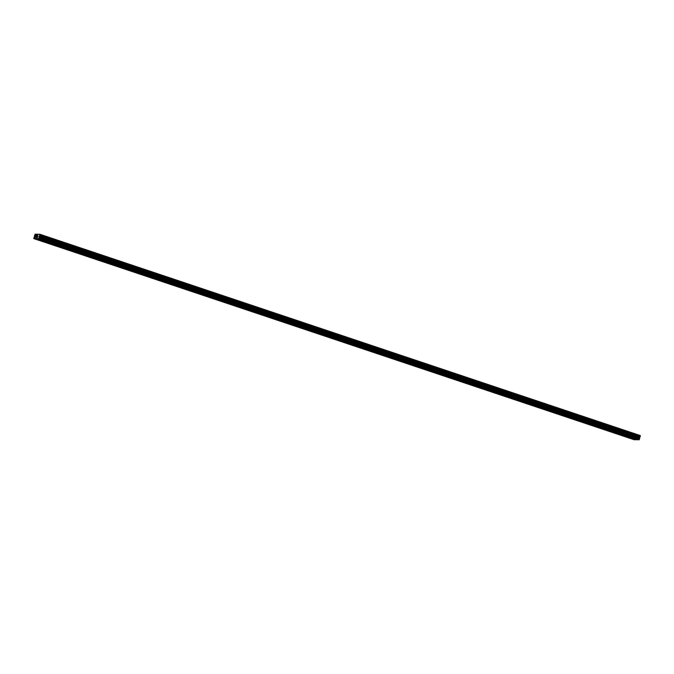<?xml version="1.0" encoding="UTF-8"?>
<svg xmlns="http://www.w3.org/2000/svg" width="674" height="674" viewBox="0 0 674 674"><rect width="100%" height="100%" fill="white"/><g stroke="black" fill="none" stroke-linecap="round" stroke-linejoin="round"><path stroke-width="0.51" stroke-dasharray="3.37 2.53" d="M629.238 433.795L630.19 433.989L629.238 433.795M613.087 428.378L614.031 428.58L613.087 428.378M614.275 426.836L612.691 426.507L614.275 426.836M596.928 422.969L597.88 423.162L596.928 422.969M598.124 421.427L596.541 421.098L598.124 421.418M580.777 417.56L581.721 417.754L580.777 417.56M581.965 416.01L580.381 415.681L581.965 416.01M564.618 412.143L565.57 412.336L564.618 412.143M565.815 410.601L564.231 410.272L565.815 410.601M548.467 406.734L549.411 406.928L548.467 406.734M549.655 405.192L548.08 404.863L549.655 405.184M532.308 401.316L533.26 401.519L532.308 401.316M533.505 399.775L531.921 399.446L533.505 399.775M516.158 395.908L517.11 396.101L516.158 395.908M517.346 394.366L515.77 394.037L517.346 394.357M499.998 390.499L500.951 390.693L499.998 390.499M501.195 388.949L499.611 388.628L501.195 388.949M483.848 385.081L484.8 385.275L483.848 385.081M467.697 379.673L468.641 379.866L467.697 379.673M468.885 378.131L467.301 377.802L468.885 378.122M451.538 374.264L452.49 374.458L451.538 374.264M452.734 372.714L451.15 372.385L452.734 372.714M435.387 368.847L436.331 369.04L435.387 368.847M436.575 367.305L434.991 366.976L436.575 367.296M419.228 363.438L420.18 363.631L419.228 363.438M420.424 361.887L418.84 361.567L420.424 361.887M403.077 358.02L404.021 358.214L403.077 358.02M404.265 356.479L402.681 356.158L404.265 356.479M386.918 352.612L387.87 352.805L386.918 352.612M388.114 351.07L386.531 350.741L388.114 351.061M370.767 347.203L371.719 347.396L370.767 347.203M371.955 345.652L370.38 345.324L371.955 345.652M354.608 341.785L355.56 341.979L354.608 341.785M355.805 340.244L354.221 339.915L355.805 340.235M338.458 336.377L339.41 336.57L338.458 336.377M322.307 330.959L323.25 331.161L322.307 330.959M323.495 329.418L321.911 329.089L323.495 329.418M306.148 325.55L307.1 325.744L306.148 325.55M307.344 324.009L305.76 323.68L307.344 324.009M307.344 324L305.76 323.68L307.344 324M289.997 320.142L290.941 320.335L289.997 320.142M291.185 318.591L289.601 318.263L291.185 318.591M273.838 314.724L274.79 314.918L273.838 314.724M275.034 313.183L273.45 312.854L275.034 313.183M257.687 309.315L258.631 309.509L257.687 309.315M258.875 307.774L257.291 307.445L258.875 307.765M241.528 303.898L242.48 304.1L241.528 303.898M242.724 302.356L241.14 302.028L242.724 302.356M225.377 298.489L226.321 298.683L225.377 298.489M226.565 296.948L224.99 296.619L226.565 296.939M209.218 293.08L210.17 293.274L209.218 293.08M210.414 291.53L208.83 291.202L210.414 291.53M193.067 287.663L194.019 287.857L193.067 287.663M194.255 286.121L192.68 285.793L194.255 286.121M194.264 286.121L192.68 285.793L194.264 286.121M176.917 282.254L177.86 282.448L176.917 282.254M178.105 280.713L176.521 280.384L178.105 280.704M160.757 276.837L161.709 277.039L160.757 276.837M161.954 275.295L160.37 274.967L161.954 275.295M144.607 271.428L145.55 271.622L144.607 271.428M145.795 269.886L144.211 269.558L145.795 269.878M128.448 266.019L129.4 266.213L128.448 266.019M129.644 264.469L128.06 264.149L129.644 264.469M112.297 260.602L113.24 260.796L112.297 260.602M113.485 259.06L111.901 258.732L113.485 259.06M96.138 255.193L97.09 255.387L96.138 255.193M97.334 253.651L95.75 253.323L97.334 253.643M79.987 249.784L80.931 249.978L79.987 249.784M81.175 248.234L79.599 247.906L81.175 248.234M63.828 244.367L64.78 244.561L63.828 244.367M65.024 242.825L63.44 242.497L65.024 242.817M47.677 238.958L48.629 239.152L47.677 238.958M48.865 237.408L47.29 237.088L48.865 237.408M626.239 433.736L627.191 433.93L626.239 433.736M627.427 432.186L625.851 431.857L627.427 432.186M610.08 428.319L611.032 428.512L610.08 428.319M611.276 426.777L609.692 426.448L611.276 426.777M593.929 422.91L594.881 423.103L593.929 422.91M595.117 421.368L593.541 421.039L595.117 421.368M595.125 421.36L593.541 421.039L595.125 421.36M577.778 417.492L578.722 417.695L577.778 417.492M578.966 415.951L577.382 415.622L578.966 415.951M561.619 412.084L562.571 412.277L561.619 412.084M562.815 410.542L561.231 410.213L562.815 410.533M545.468 406.675L546.412 406.869L545.468 406.675M546.656 405.125L545.072 404.804L546.656 405.125M529.309 401.257L530.261 401.451L529.309 401.257M530.505 399.716L528.921 399.387L530.505 399.716M513.158 395.849L514.102 396.042L513.158 395.849M514.346 394.307L512.762 393.978L514.346 394.298M496.999 390.44L497.951 390.634L496.999 390.44M498.196 388.89L496.612 388.561L498.196 388.89M480.848 385.023L481.8 385.216L480.848 385.023M482.036 383.481L480.461 383.152L482.036 383.472M464.689 379.614L465.641 379.807L464.689 379.614M465.886 378.063L464.302 377.743L465.886 378.063M448.539 374.196L449.491 374.39L448.539 374.196M432.388 368.788L433.331 368.981L432.388 368.788M433.576 367.246L431.992 366.917L433.576 367.237M416.229 363.379L417.181 363.572L416.229 363.379M417.425 361.828L415.841 361.5L417.425 361.828M400.078 357.961L401.022 358.155L400.078 357.961M401.266 356.42L399.682 356.091L401.266 356.411M383.919 352.553L384.871 352.746L383.919 352.553M385.115 351.002L383.531 350.682L385.115 351.002M367.768 347.135L368.712 347.337L367.768 347.135M368.956 345.594L367.372 345.273L368.956 345.594M351.609 341.726L352.561 341.92L351.609 341.726M352.805 340.185L351.221 339.856L352.805 340.185M352.805 340.176L351.221 339.856L352.805 340.176M335.458 336.318L336.402 336.511L335.458 336.318M336.646 334.767L335.071 334.439L336.646 334.767M319.299 330.9L320.251 331.094L319.299 330.9M320.495 329.359L318.912 329.03L320.495 329.359M303.148 325.491L304.1 325.685L303.148 325.491M304.336 323.941L302.761 323.621L304.336 323.941M286.998 320.074L287.941 320.276L286.998 320.074M288.186 318.532L286.602 318.204L288.186 318.532M270.838 314.665L271.791 314.859L270.838 314.665M272.035 313.124L270.451 312.795L272.035 313.115M254.688 309.256L255.631 309.45L254.688 309.256M255.876 307.706L254.292 307.378L255.876 307.706M238.529 303.839L239.481 304.033L238.529 303.839M239.725 302.297L238.141 301.969L239.725 302.297M222.378 298.43L223.321 298.624L222.378 298.43M223.566 296.889L221.982 296.56L223.566 296.88M206.219 293.013L207.171 293.215L206.219 293.013M207.415 291.471L205.831 291.143L207.415 291.471M190.068 287.604L191.012 287.798L190.068 287.604M191.256 286.062L189.68 285.734L191.256 286.054M173.909 282.195L174.861 282.389L173.909 282.195M175.105 280.645L173.521 280.325L175.105 280.645M157.758 276.778L158.71 276.972L157.758 276.778M158.946 275.236L157.371 274.908L158.946 275.236M141.607 271.369L142.551 271.563L141.607 271.369M142.795 269.827L141.211 269.499L142.795 269.819M125.448 265.96L126.4 266.154L125.448 265.96M109.298 260.543L110.241 260.737L109.298 260.543M110.485 259.001L108.902 258.673L110.485 258.993M93.138 255.134L94.09 255.328L93.138 255.134M94.335 253.584L92.751 253.264L94.335 253.584M76.988 249.717L77.931 249.911L76.988 249.717M78.176 248.175L76.592 247.855L78.176 248.175M60.829 244.308L61.781 244.502L60.829 244.308M62.025 242.766L60.441 242.438L62.025 242.758M44.678 238.899L45.621 239.093L44.678 238.899M45.866 237.349L44.29 237.021L45.866 237.349M44.492 238.891L46.068 239.219L44.492 238.891M44.888 237.475L46.472 237.804L44.888 237.475M60.643 244.308L62.227 244.628L60.643 244.308M61.039 242.893L62.623 243.213L61.039 242.893M76.794 249.717L78.378 250.037L76.794 249.717M77.198 248.302L78.782 248.63L77.198 248.302M92.953 255.126L94.537 255.454L92.953 255.126M93.349 253.719L94.933 254.039L93.349 253.719M109.104 260.543L110.688 260.863L109.104 260.543M109.508 259.128L111.092 259.456L109.508 259.128M125.263 265.952L126.847 266.281L125.263 265.952M125.659 264.537L127.243 264.865L125.659 264.537M141.414 271.361L142.998 271.689L141.414 271.361M141.818 269.954L143.393 270.274L141.818 269.954M157.573 276.778L159.148 277.098L157.573 276.778M157.969 275.363L159.553 275.691L157.969 275.363M173.724 282.187L175.307 282.516L173.724 282.187M174.128 280.78L175.703 281.1L174.128 280.78M189.883 287.604L191.458 287.924L189.883 287.604M190.279 286.189L191.863 286.517L190.279 286.189M206.033 293.013L207.617 293.342L206.033 293.013M206.429 291.598L208.013 291.926L206.429 291.598M222.184 298.422L223.768 298.751L222.184 298.422M222.589 297.015L224.172 297.335L222.589 297.015M238.343 303.839L239.927 304.159L238.343 303.839M238.739 302.424L240.323 302.752L238.739 302.424M254.494 309.248L256.078 309.577L254.494 309.248M254.898 307.841L256.482 308.161L254.898 307.841M270.653 314.665L272.237 314.985L270.653 314.665M271.049 313.25L272.633 313.57L271.049 313.25M286.804 320.074L288.388 320.394L286.804 320.074M287.208 318.659L288.784 318.987L287.208 318.659M302.963 325.483L304.538 325.812L302.963 325.483M303.359 324.076L304.943 324.396L303.359 324.076M319.114 330.9L320.698 331.22L319.114 330.9M319.518 329.485L321.094 329.813L319.518 329.485M335.273 336.309L336.848 336.638L335.273 336.309M335.669 334.902L337.253 335.222L335.669 334.902M351.424 341.726L353.007 342.047L351.424 341.726M351.82 340.311L353.403 340.631L351.82 340.311M367.583 347.135L369.158 347.455L367.583 347.135M367.979 345.72L369.563 346.048L367.979 345.72M383.733 352.544L385.317 352.873L383.733 352.544M384.129 351.137L385.713 351.457L384.129 351.137M399.884 357.961L401.468 358.282L399.884 357.961M400.289 356.546L401.873 356.875L400.289 356.546M416.043 363.37L417.627 363.699L416.043 363.37M416.439 361.955L418.023 362.283L416.439 361.955M432.194 368.788L433.778 369.108L432.194 368.788M432.598 367.372L434.174 367.692L432.598 367.372M448.353 374.196L449.929 374.517L448.353 374.196M448.749 372.781L450.333 373.11L448.749 372.781M464.504 379.605L466.088 379.934L464.504 379.605M464.908 378.198L466.484 378.518L464.908 378.198M480.663 385.023L482.239 385.343L480.663 385.023M481.059 383.607L482.643 383.936L481.059 383.607M496.814 390.431L498.398 390.76L496.814 390.431M497.218 389.016L498.794 389.345L497.218 389.016M512.973 395.84L514.548 396.169L512.973 395.84M513.369 394.433L514.953 394.753L513.369 394.433M529.124 401.257L530.708 401.578L529.124 401.257M529.52 399.842L531.104 400.171L529.52 399.842M545.274 406.666L546.858 406.995L545.274 406.666M545.679 405.259L547.263 405.579L545.679 405.259M561.434 412.084L563.017 412.404L561.434 412.084M561.83 410.668L563.413 410.997L561.83 410.668M577.584 417.492L579.168 417.821L577.584 417.492M577.989 416.077L579.564 416.406L577.989 416.077M593.743 422.901L595.319 423.23L593.743 422.901M594.139 421.494L595.723 421.814L594.139 421.494M609.894 428.319L611.478 428.639L609.894 428.319M610.299 426.903L611.874 427.232L610.299 426.903M626.053 433.727L627.629 434.056L626.053 433.727M626.449 432.32L628.033 432.641L626.449 432.32M47.492 238.95L49.067 239.278L47.492 238.95M47.888 237.543L49.472 237.863L47.888 237.543M63.642 244.367L65.226 244.687L63.642 244.367M64.047 242.952L65.622 243.28L64.047 242.952M79.802 249.776L81.377 250.105L79.802 249.776M80.198 248.361L81.781 248.689L80.198 248.361M95.952 255.185L97.536 255.513L95.952 255.185M96.348 253.778L97.932 254.098L96.348 253.778M112.103 260.602L113.687 260.922L112.103 260.602M112.507 259.187L114.091 259.515L112.507 259.187M128.262 266.011L129.846 266.34L128.262 266.011M128.658 264.604L130.242 264.924L128.658 264.604M144.413 271.428L145.997 271.748L144.413 271.428M144.817 270.013L146.401 270.341L144.817 270.013M160.572 276.837L162.156 277.166L160.572 276.837M160.968 275.422L162.552 275.75L160.968 275.422M176.723 282.246L178.307 282.575L176.723 282.246M177.127 280.839L178.703 281.159L177.127 280.839M192.882 287.663L194.457 287.983L192.882 287.663M193.278 286.248L194.862 286.576L193.278 286.248M209.033 293.072L210.617 293.401L209.033 293.072M209.437 291.665L211.013 291.985L209.437 291.665M225.192 298.489L226.767 298.809L225.192 298.489M225.588 297.074L227.172 297.394L225.588 297.074M241.343 303.898L242.926 304.218L241.343 303.898M241.739 302.483L243.322 302.811L241.739 302.483M257.502 309.307L259.077 309.636L257.502 309.307M257.898 307.9L259.482 308.22L257.898 307.9M273.652 314.724L275.236 315.044L273.652 314.724M274.048 313.309L275.632 313.637L274.048 313.309M289.803 320.133L291.387 320.462L289.803 320.133M290.208 318.726L291.791 319.046L290.208 318.726M305.962 325.55L307.546 325.871L305.962 325.55M306.358 324.135L307.942 324.455L306.358 324.135M322.113 330.959L323.697 331.279L322.113 330.959M322.517 329.544L324.093 329.872L322.517 329.544M338.272 336.368L339.848 336.697L338.272 336.368M338.668 334.961L340.252 335.281L338.668 334.961M354.423 341.785L356.007 342.106L354.423 341.785M354.827 340.37L356.403 340.699L354.827 340.37M370.582 347.194L372.158 347.523L370.582 347.194M370.978 345.779L372.562 346.107L370.978 345.779M386.733 352.612L388.317 352.932L386.733 352.612M387.137 351.196L388.713 351.516L387.137 351.196M402.892 358.02L404.467 358.341L402.892 358.02M403.288 356.605L404.872 356.934L403.288 356.605M419.043 363.429L420.627 363.758L419.043 363.429M419.439 362.022L421.023 362.342L419.439 362.022M435.193 368.847L436.777 369.167L435.193 368.847M435.598 367.431L437.182 367.76L435.598 367.431M451.353 374.255L452.936 374.584L451.353 374.255M451.749 372.84L453.332 373.169L451.749 372.84M467.503 379.664L469.087 379.993L467.503 379.664M467.908 378.257L469.483 378.577L467.908 378.257M483.662 385.081L485.238 385.402L483.662 385.081M484.058 383.666L485.642 383.995L484.058 383.666M499.813 390.49L501.397 390.819L499.813 390.49M500.218 389.083L501.793 389.404L500.218 389.083M515.972 395.908L517.548 396.228L515.972 395.908M516.368 394.492L517.952 394.821L516.368 394.492M532.123 401.316L533.707 401.645L532.123 401.316M532.527 399.901L534.103 400.23L532.527 399.901M548.282 406.725L549.858 407.054L548.282 406.725M548.678 405.318L550.262 405.638L548.678 405.318M564.433 412.143L566.017 412.463L564.433 412.143M564.829 410.727L566.413 411.056L564.829 410.727M580.584 417.551L582.168 417.88L580.584 417.551M580.988 416.144L582.572 416.465L580.988 416.144M596.743 422.969L598.327 423.289L596.743 422.969M597.139 421.553L598.723 421.873L597.139 421.553M612.893 428.378L614.477 428.698L612.893 428.378M613.298 426.962L614.873 427.291L613.298 426.962M629.053 433.786L630.628 434.115L629.053 433.786M629.449 432.379L631.033 432.7L629.449 432.379M37.196 235.993L37.062 236.498M637.2 438.007L637.655 437.148L637.2 438.007M637.208 437.266L636.955 438.007L637.174 437.249M637.183 437.14L636.938 438.007L637.183 437.14M636.938 439.65L637.393 439.802M640.258 435.412L635.515 435.311L634.158 439.734M36.96 238.512L637.368 439.659M35.099 234.164L635.515 435.311M34.964 234.383L635.38 435.53M34.686 234.83L635.093 435.977M34.644 234.906L635.051 436.053M34.534 235.487L634.916 436.634L34.517 235.487M34.576 235.866L634.984 437.013M34.593 236.085L635.001 437.232M34.492 236.566L634.9 437.721M34.382 236.776L634.79 437.931M33.869 237.619L634.285 438.766M33.7 238.225L634.108 439.381M34.997 234.308L635.405 435.463M34.5 235.394L634.908 436.55M34.576 235.984L634.984 437.14M34.568 236.288L634.975 437.443M34.012 237.307L634.419 438.454M628.042 436.474L628.85 433.609M611.891 431.057L612.7 428.201M595.732 425.648L596.541 422.783M579.581 420.231L580.39 417.375M563.422 414.822L564.231 411.966M547.271 409.413L548.08 406.548M531.112 403.996L531.921 401.14M514.961 398.587L515.77 395.722M498.811 393.169L499.619 390.313M482.651 387.761L483.46 384.905M466.501 382.352L467.309 379.487M450.342 376.935L451.15 374.078M434.191 371.526L435 368.661M418.032 366.108L418.84 363.252M401.881 360.7L402.69 357.843M385.722 355.291L386.531 352.426M369.571 349.873L370.38 347.017M353.42 344.465L354.229 341.6M337.261 339.056L338.07 336.191M321.11 333.638L321.919 330.782M304.951 328.23L305.76 325.365M288.801 322.812L289.609 319.956M272.641 317.403L273.45 314.539M256.491 311.995L257.299 309.13M240.332 306.577L241.14 303.721M224.181 301.168L224.99 298.304M208.03 295.751L208.839 292.895M191.871 290.342L192.68 287.486M175.72 284.933L176.529 282.069M159.561 279.516L160.37 276.66M143.41 274.107L144.219 271.243M127.251 268.69L128.06 265.834M111.1 263.281L111.909 260.425M94.941 257.872L95.75 255.008M78.791 252.455L79.599 249.599M62.64 247.046L63.449 244.182M46.481 241.629L47.29 238.773M625.042 436.407L625.851 433.551M608.892 430.998L609.7 428.142M592.732 425.589L593.541 422.724M576.582 420.172L577.391 417.316M560.423 414.763L561.231 411.898M544.272 409.345L545.081 406.489M528.113 403.937L528.921 401.081M511.962 398.528L512.771 395.663M495.803 393.111L496.612 390.254M479.652 387.702L480.461 384.837M463.501 382.284L464.31 379.428M447.342 376.876L448.151 374.019M431.192 371.467L432 368.602M415.032 366.049L415.841 363.193M398.882 360.641L399.69 357.776M382.722 355.232L383.531 352.367M366.572 349.814L367.381 346.958M350.413 344.406L351.221 341.541M334.262 338.988L335.071 336.132M318.111 333.579L318.92 330.715M301.952 328.171L302.761 325.306M285.801 322.753L286.61 319.897M269.642 317.344L270.451 314.48M253.491 311.927L254.3 309.071M237.332 306.518L238.141 303.662M221.182 301.109L221.99 298.245M205.022 295.692L205.831 292.836M188.872 290.283L189.68 287.419M172.713 284.866L173.53 282.01M156.562 279.457L157.371 276.601M140.411 274.048L141.22 271.184M124.252 268.631L125.061 265.775M108.101 263.222L108.91 260.358M91.942 257.805L92.751 254.949M75.791 252.396L76.6 249.54M59.632 246.987L60.441 244.123M43.481 241.57L44.29 238.714M43.844 238.588L44.248 237.172M60.003 243.996L60.399 242.589M76.154 249.414L76.55 247.998M92.313 254.823L92.709 253.407M108.463 260.231L108.859 258.824M124.614 265.649L125.019 264.233M140.773 271.058L141.169 269.651M156.924 276.475L157.328 275.059M173.083 281.884L173.479 280.468M189.234 287.293L189.638 285.886M205.393 292.71L205.789 291.294M221.544 298.119L221.948 296.712M237.703 303.536L238.099 302.121M253.854 308.945L254.25 307.529M270.004 314.354L270.409 312.947M286.164 319.771L286.56 318.355M302.314 325.18L302.719 323.773M318.473 330.597L318.869 329.182M334.624 336.006L335.029 334.59M350.783 341.415L351.179 340.008M366.934 346.832L367.338 345.417M383.093 352.241L383.489 350.825M399.244 357.65L399.64 356.243M415.395 363.067L415.799 361.652M431.554 368.476L431.95 367.069M447.704 373.893L448.109 372.478M463.864 379.302L464.26 377.887M480.014 384.711L480.419 383.304M496.174 390.128L496.57 388.713M512.324 395.537L512.729 394.13M528.483 400.954L528.879 399.539M544.634 406.363L545.03 404.948M560.785 411.772L561.189 410.365M576.944 417.189L577.34 415.774M593.095 422.598L593.499 421.191M609.254 428.015L609.65 426.6M625.405 433.424L625.809 432.009M46.843 238.647L47.247 237.231M63.002 244.055L63.398 242.648M79.153 249.473L79.557 248.057M95.312 254.882L95.708 253.475M111.463 260.299L111.867 258.883M127.622 265.708L128.018 264.292M143.773 271.117L144.169 269.71M159.923 276.534L160.328 275.118M176.083 281.943L176.478 280.536M192.233 287.36L192.638 285.945M208.392 292.769L208.788 291.353M224.543 298.178L224.948 296.771M240.702 303.595L241.098 302.179M256.853 309.004L257.257 307.597M273.012 314.421L273.408 313.006M289.163 319.83L289.559 318.414M305.314 325.239L305.718 323.832M321.473 330.656L321.869 329.241M337.623 336.065L338.028 334.649M353.783 341.474L354.179 340.067M369.933 346.891L370.338 345.476M386.092 352.3L386.488 350.893M402.243 357.717L402.648 356.302M418.402 363.126L418.798 361.711M434.553 368.535L434.949 367.128M450.704 373.952L451.108 372.537M466.863 379.361L467.259 377.954M483.014 384.778L483.418 383.363M499.173 390.187L499.569 388.772M515.324 395.596L515.728 394.189M531.483 401.013L531.879 399.598M547.633 406.422L548.038 405.015M563.793 411.839L564.189 410.424M579.943 417.248L580.339 415.833M596.094 422.657L596.498 421.25M612.253 428.074L612.649 426.659M628.404 433.483L628.808 432.076M630.628 434.115L631.033 432.7M614.477 428.698L614.873 427.291M598.327 423.289L598.723 421.873M582.168 417.88L582.572 416.465M566.017 412.463L566.413 411.056M549.858 407.054L550.262 405.638M533.707 401.645L534.103 400.23M517.548 396.228L517.952 394.821M501.397 390.819L501.793 389.404M485.238 385.402L485.642 383.995M469.087 379.993L469.483 378.577M452.936 374.584L453.332 373.169M436.777 369.167L437.182 367.76M420.627 363.758L421.023 362.342M404.467 358.341L404.872 356.934M388.317 352.932L388.713 351.516M372.158 347.523L372.562 346.107M356.007 342.106L356.403 340.699M339.848 336.697L340.252 335.281M323.697 331.279L324.093 329.872M307.546 325.871L307.942 324.455M291.387 320.462L291.791 319.046M275.236 315.044L275.632 313.637M259.077 309.636L259.482 308.22M242.926 304.218L243.322 302.811M226.767 298.809L227.172 297.394M210.617 293.401L211.013 291.985M194.457 287.983L194.862 286.576M178.307 282.575L178.703 281.159M162.156 277.166L162.552 275.75M145.997 271.748L146.401 270.341M129.846 266.34L130.242 264.924M113.687 260.922L114.091 259.515M97.536 255.513L97.932 254.098M81.377 250.105L81.781 248.689M65.226 244.687L65.622 243.28M49.067 239.278L49.472 237.863M627.629 434.056L628.033 432.641M611.478 428.639L611.874 427.232M595.319 423.23L595.723 421.814M579.168 417.821L579.564 416.406M563.017 412.404L563.413 410.997M546.858 406.995L547.263 405.579M530.708 401.578L531.104 400.171M514.548 396.169L514.953 394.753M498.398 390.76L498.794 389.345M482.239 385.343L482.643 383.936M466.088 379.934L466.484 378.518M449.929 374.517L450.333 373.11M433.778 369.108L434.174 367.692M417.627 363.699L418.023 362.283M401.468 358.282L401.873 356.875M385.317 352.873L385.713 351.457M369.158 347.455L369.563 346.048M353.007 342.047L353.403 340.631M336.848 336.638L337.253 335.222M320.698 331.22L321.094 329.813M304.538 325.812L304.943 324.396M288.388 320.394L288.784 318.987M272.237 314.985L272.633 313.57M256.078 309.577L256.482 308.161M239.927 304.159L240.323 302.752M223.768 298.751L224.172 297.335M207.617 293.342L208.013 291.926M191.458 287.924L191.863 286.517M175.307 282.516L175.703 281.1M159.148 277.098L159.553 275.691M142.998 271.689L143.393 270.274M126.847 266.281L127.243 264.865M110.688 260.863L111.092 259.456M94.537 255.454L94.933 254.039M78.378 250.037L78.782 248.63M62.227 244.628L62.623 243.213M46.068 239.219L46.472 237.804M44.813 241.949L45.621 239.093M60.972 247.366L61.781 244.502M77.122 252.775L77.931 249.911M93.282 258.184L94.09 255.328M109.432 263.601L110.241 260.737M125.591 269.01L126.4 266.154M141.742 274.428L142.551 271.563M157.901 279.836L158.71 276.972M174.052 285.245L174.861 282.389M190.203 290.663L191.012 287.798M206.362 296.071L207.171 293.215M222.513 301.48L223.321 298.624M238.672 306.897L239.481 304.033M254.823 312.306L255.631 309.45M270.982 317.724L271.791 314.859M287.132 323.132L287.941 320.276M303.292 328.541L304.1 325.685M319.442 333.959L320.251 331.094M335.593 339.367L336.402 336.511M351.752 344.785L352.561 341.92M367.903 350.194L368.712 347.337M384.062 355.602L384.871 352.746M400.213 361.02L401.022 358.155M416.372 366.429L417.181 363.572M432.523 371.846L433.331 368.981M448.682 377.255L449.491 374.39M464.833 382.663L465.641 379.807M480.983 388.081L481.8 385.216M497.142 393.49L497.951 390.634M513.293 398.898L514.102 396.042M529.452 404.316L530.261 401.451M545.603 409.725L546.412 406.869M561.762 415.142L562.571 412.277M577.913 420.551L578.722 417.695M594.072 425.96L594.881 423.103M610.223 431.377L611.032 428.512M626.373 436.786L627.191 433.93M47.82 242.008L48.629 239.152M63.971 247.425L64.78 244.561M80.122 252.834L80.931 249.978M96.281 258.252L97.09 255.387M112.432 263.66L113.24 260.796M128.591 269.069L129.4 266.213M144.742 274.487L145.55 271.622M160.901 279.895L161.709 277.039M177.051 285.304L177.86 282.448M193.211 290.721L194.019 287.857M209.361 296.13L210.17 293.274M225.512 301.548L226.321 298.683M241.671 306.956L242.48 304.1M257.822 312.365L258.631 309.509M273.981 317.783L274.79 314.918M290.132 323.191L290.941 320.335M306.291 328.609L307.1 325.744M322.442 334.018L323.25 331.161M338.601 339.426L339.41 336.57M354.751 344.844L355.56 341.979M370.902 350.253L371.719 347.396M387.061 355.67L387.87 352.805M403.212 361.079L404.021 358.214M419.371 366.488L420.18 363.631M435.522 371.905L436.331 369.04M451.681 377.314L452.49 374.458M467.832 382.722L468.641 379.866M483.991 388.14L484.8 385.275M500.142 393.549L500.951 390.693M516.292 398.966L517.11 396.101M532.452 404.375L533.26 401.519M548.602 409.784L549.411 406.928M564.761 415.201L565.57 412.336M580.912 420.61L581.721 417.754M597.071 426.027L597.88 423.162M613.222 431.436L614.031 428.58M629.381 436.845L630.19 433.989"/><path stroke-width="1.01" d="M628.429 436.651L629.381 436.845L628.429 436.651M612.278 431.242L613.222 431.436L612.278 431.242M596.119 425.833L597.071 426.027L596.119 425.833M579.969 420.416L580.912 420.61L579.969 420.416M563.809 415.007L564.761 415.201L563.809 415.007M547.659 409.59L548.602 409.784L547.659 409.59M531.5 404.181L532.452 404.375L531.5 404.181M515.349 398.772L516.292 398.966L515.349 398.772M499.19 393.355L500.142 393.549L499.19 393.355M483.039 387.946L483.991 388.14L483.039 387.946M466.88 382.529L467.832 382.722L466.88 382.529M450.729 377.12L451.681 377.314L450.729 377.12M434.578 371.711L435.522 371.905L434.578 371.711M418.419 366.294L419.371 366.488L418.419 366.294M402.268 360.885L403.212 361.079L402.268 360.885M386.109 355.468L387.061 355.67L386.109 355.468M369.959 350.059L370.902 350.253L369.959 350.059M353.799 344.65L354.751 344.844L353.799 344.65M337.649 339.233L338.601 339.426L337.649 339.233M321.49 333.824L322.442 334.018L321.49 333.824M305.339 328.406L306.291 328.609L305.339 328.406M289.188 322.998L290.132 323.191L289.188 322.998M273.029 317.589L273.981 317.783L273.029 317.589M256.878 312.172L257.822 312.365L256.878 312.172M240.719 306.763L241.671 306.956L240.719 306.763M224.568 301.354L225.512 301.548L224.568 301.354M208.409 295.937L209.361 296.13L208.409 295.937M192.258 290.528L193.211 290.721L192.258 290.528M176.099 285.11L177.051 285.304L176.099 285.11M159.949 279.702L160.901 279.895L159.949 279.702M143.798 274.293L144.742 274.487L143.798 274.293M127.639 268.875L128.591 269.069L127.639 268.875M111.488 263.467L112.432 263.66L111.488 263.467M95.329 258.049L96.281 258.252L95.329 258.049M79.178 252.64L80.122 252.834L79.178 252.64M63.019 247.232L63.971 247.425L63.019 247.232M46.868 241.814L47.82 242.008L46.868 241.814M625.43 436.592L626.373 436.786L625.43 436.592M609.271 431.183L610.223 431.377L609.271 431.183M593.12 425.766L594.072 425.96L593.12 425.766M576.961 420.357L577.913 420.551L576.961 420.357M560.81 414.948L561.762 415.142L560.81 414.948M544.659 409.531L545.603 409.725L544.659 409.531M528.5 404.122L529.452 404.316L528.5 404.122M512.35 398.705L513.293 398.898L512.35 398.705M496.19 393.296L497.142 393.49L496.19 393.296M480.04 387.887L480.983 388.081L480.04 387.887M463.881 382.47L464.833 382.663L463.881 382.47M447.73 377.061L448.682 377.255L447.73 377.061M431.571 371.644L432.523 371.846L431.571 371.644M415.42 366.235L416.372 366.429L415.42 366.235M399.269 360.826L400.213 361.02L399.269 360.826M383.11 355.409L384.062 355.602L383.11 355.409M366.959 350L367.903 350.194L366.959 350M350.8 344.583L351.752 344.785L350.8 344.583M334.649 339.174L335.593 339.367L334.649 339.174M318.49 333.765L319.442 333.959L318.49 333.765M302.34 328.348L303.292 328.541L302.34 328.348M286.18 322.939L287.132 323.132L286.18 322.939M270.03 317.53L270.982 317.724L270.03 317.53M253.879 312.113L254.823 312.306L253.879 312.113M237.72 306.704L238.672 306.897L237.72 306.704M221.569 301.286L222.513 301.48L221.569 301.286M205.41 295.878L206.362 296.071L205.41 295.878M189.259 290.469L190.203 290.663L189.259 290.469M173.1 285.051L174.052 285.245L173.1 285.051M156.949 279.643L157.901 279.836L156.949 279.643M140.79 274.225L141.742 274.428L140.79 274.225M124.639 268.816L125.591 269.01L124.639 268.816M108.489 263.408L109.432 263.601L108.489 263.408M92.33 257.99L93.282 258.184L92.33 257.99M76.179 252.582L77.122 252.775L76.179 252.582M60.02 247.164L60.972 247.366L60.02 247.164M43.869 241.755L44.813 241.949L43.869 241.755M36.682 236.801L36.699 235.984L36.455 236.852M37.196 235.993L37.062 236.498M37.062 236.81L37.18 236.052L36.792 236.86M39.859 234.476L38.704 238.689L33.751 238.588L35.099 234.164L39.85 234.257L640.283 435.556L39.85 234.257M33.751 238.588L634.158 439.734L636.938 439.65M36.977 238.647L637.393 439.802L639.356 439.482L640.266 435.631M35.57 238.478L635.978 439.633M38.704 238.689L639.112 439.836M38.949 238.335L639.356 439.482M39.126 237.72L639.533 438.875M39.092 236.869L639.5 438.024M39.1 236.658L639.508 437.814M39.277 236.178L639.685 437.325M39.421 235.959L639.828 437.114M39.699 235.588L640.106 436.744M39.892 235.007L640.3 436.162M39.884 234.931L640.292 436.086M35.469 238.621L635.877 439.768M39.159 237.408L639.567 438.555M39.176 236.38L639.584 437.536M39.345 236.077L639.752 437.232M39.749 235.504L640.157 436.651M39.876 234.409L640.283 435.556"/></g></svg>
